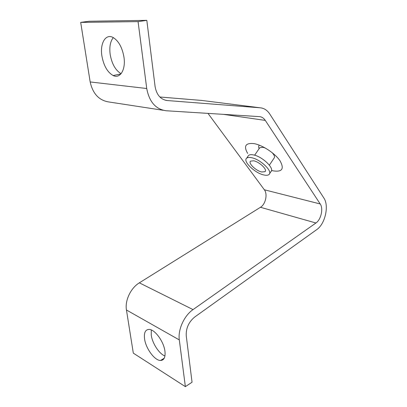 <?xml version="1.0" encoding="UTF-8"?>
<svg xmlns="http://www.w3.org/2000/svg" width="407" height="407" viewBox="0 0 407 407"><rect width="100%" height="100%" fill="white"/><g stroke="black" fill="none" stroke-linecap="round" stroke-linejoin="round"><path stroke-width="0.61" d="M144.571 338.934C143.819 332.651 145.375 329.477 149.232 329.411C154.945 329.492 163.828 341.661 164.942 351.2C165.573 357.239 164.087 360.337 160.49 360.485C154.635 360.571 145.798 348.443 144.571 338.934M151.287 329.95L151.267 335.164C152.335 343.391 159.183 353.892 164.962 355.972M101.903 55.973C99.796 43.595 105.571 33.328 113.049 37.464C118.625 40.898 122.268 47.492 123.977 57.255C125.895 69.795 120.034 79.07 113.156 75.539C107.473 72.319 103.724 65.792 101.903 55.973M113.299 37.597C110.266 41.443 109.229 47.064 110.18 54.467C111.894 63.975 115.532 70.38 121.093 73.682M263.889 174.969C254.955 173.209 242.506 161.192 246.673 158.181C247.609 157.397 249.196 157.224 251.429 157.672C260.378 159.198 273.214 171.596 269.017 174.491C268.015 175.351 266.305 175.509 263.889 174.969M247.965 156.303L248.56 155.438C249.506 154.645 251.099 154.467 253.337 154.899C262.296 156.38 275.081 168.783 270.858 171.729L269.566 173.667M247.67 153.444C243.427 146.021 245.553 142.745 254.044 143.615C262.561 145.106 275.096 153.398 280.047 160.841C284.488 168.88 282.173 172.212 273.102 170.848L271.525 170.447M259.366 148.311L259.763 147.731L262.922 147.298L265.288 148.016M259.422 145.202C258.516 145.925 258.409 147.085 259.117 148.672M261.732 171.978C255.962 170.864 247.878 163.065 250.575 161.131L253.688 160.806C259.468 161.818 267.709 169.785 265.003 171.668L261.732 171.978M272.09 152.6C274.415 155.128 275.061 156.99 274.038 158.186L269.363 165.161M146.82 20.35L138.07 21.622L146.734 88.512C149.283 101.928 155.779 109.341 166.224 110.755L259.361 116.621C261.747 116.819 263.726 118.081 265.288 120.406L320.217 203.968C323.524 208.562 321.016 219.694 315.934 222.995L193.035 309.605C184.218 315.573 177.783 329.645 179.309 339.916L185.363 386.65L192.053 382.229L186.248 335.811C185.892 328.246 188.721 321.973 194.734 317.002L316.758 229.599C325.152 224.018 329.278 205.749 323.87 198.031L269.744 114.001C267.282 110.256 264.143 108.191 260.327 107.809L167.119 100.529C160.612 99.522 156.603 94.867 155.092 86.549L146.82 20.35L89.047 21.256L80.693 22.39L90.171 81.949C92.847 93.956 99.247 100.651 109.371 102.045L163.283 110.307M207.982 113.385L264.352 189.784C267.837 194.119 265.557 204.37 260.46 207.285L139.342 282.84C130.789 287.953 124.761 300.539 126.45 309.997L133.313 353.139L185.363 386.65M260.327 107.809L201.714 100.443L159.849 96.993M138.07 21.622L80.693 22.39M146.734 88.512L90.171 81.949M265.288 120.406L223.438 114.357M320.217 203.968L264.352 189.784M315.934 222.995L260.46 207.285M193.035 309.605L139.342 282.84M179.309 339.916L126.45 309.997M167.119 100.529L165.98 100.376M248.56 155.438L246.673 158.181M259.763 147.731L254.629 155.22M265.364 171.133L265.003 171.668M120.889 73.926L113.156 75.539M164.24 358.221L160.49 360.485"/></g></svg>
